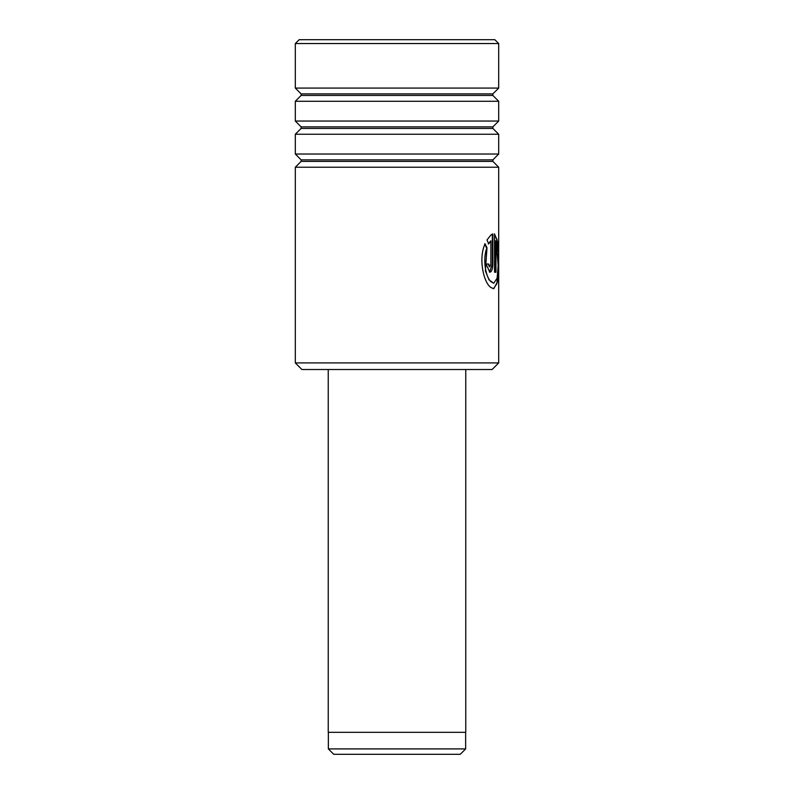 <?xml version="1.0" encoding="UTF-8"?>
<svg xmlns="http://www.w3.org/2000/svg" width="794" height="794" viewBox="0 0 794 794"><rect width="100%" height="100%" fill="white"/><g stroke="black" fill="none" stroke-linecap="round" stroke-linejoin="round"><path stroke-width="1.19" d="M460.262 754.3L333.738 754.3L328.349 748.911L465.651 748.911L460.262 754.3M328.349 732.316L328.349 748.911M465.651 732.316L465.651 748.911M465.76 369.518L465.76 732.316L328.24 732.316L328.24 369.518M492.101 369.518L301.899 369.518L295.308 362.918L498.692 362.918L492.101 369.518M295.308 43.551L299.159 39.7L494.841 39.7L498.692 43.551L295.308 43.551L295.308 88.074L498.692 88.074L492.876 93.891L301.125 93.891L301.125 95.449L295.308 101.265L295.308 121.055L498.692 121.055L492.876 126.871L301.125 126.871L301.125 128.43L295.308 134.246L295.308 154.036L498.692 154.036L492.876 159.852L301.125 159.852L301.125 161.41L295.308 167.226L295.308 362.918M301.125 161.41L492.876 161.41L498.692 167.226L295.308 167.226M301.125 128.43L492.876 128.43L498.692 134.246L295.308 134.246M301.125 95.449L492.876 95.449L498.692 101.265L295.308 101.265M492.846 233.902L490.94 234.974L486.98 239.967L488.737 243.877L490.871 240.86L490.871 263.995L489.779 266.744L488.628 263.995L486.107 263.995L489.779 272.243L490.94 271.707C492.181 270.238 492.816 267.667 492.846 263.995L492.846 233.902M495.952 240.86L498.175 265.444L497.123 278.208L493.739 283.24L490.94 281.691C485.541 276.997 482.405 258.596 486.99 247.768L485.104 243.857C478.206 257.901 483.457 282.733 490.94 287.517L493.729 288.728L497.868 281.155L498.592 262.616L498.096 243.321L494.543 233.902L494.543 272.243L495.952 272.243L495.952 240.86L495.416 240.86L495.416 272.243M488.241 243.877L490.871 240.86M489.531 266.675L488.131 263.995M489.531 272.223L492.33 263.995L492.33 234.091M493.471 288.718L496.885 283.686L497.947 271.211M497.947 251.291L497.113 239.937L494.543 234.17M493.739 283.24L489.025 279.905L485.382 270.923L486.99 247.768M486.504 247.768L484.628 243.857M492.33 263.995L492.846 263.995M492.876 161.41L492.876 159.852M492.876 128.43L492.876 126.871M492.876 95.449L492.876 93.891M498.692 43.551L498.692 88.074M498.692 101.265L498.692 121.055M498.692 134.246L498.692 154.036M498.692 167.226L498.692 362.918M301.125 93.891L295.308 88.074M301.125 126.871L295.308 121.055M301.125 159.852L295.308 154.036M489.283 266.744L489.779 266.744"/></g></svg>
